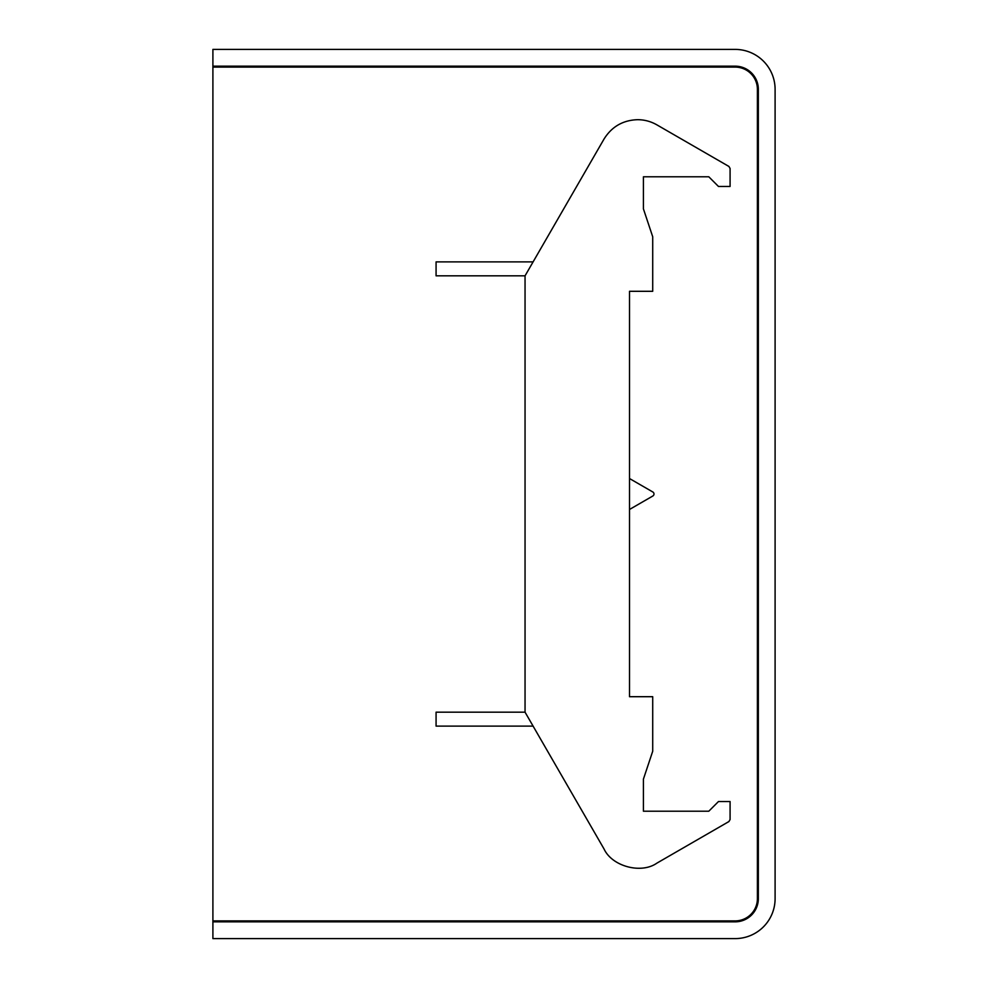 <?xml version="1.0" encoding="UTF-8"?>
<svg xmlns="http://www.w3.org/2000/svg" width="988" height="988" viewBox="0 0 988 988"><rect width="100%" height="100%" fill="white"/><g stroke="black" fill="none" stroke-linecap="round" stroke-linejoin="round"><path stroke-width="1.48" d="M525.048 712.175L604.039 848.976C612.103 866.414 641.175 874.207 656.884 863.142L728.922 821.547L730.083 819.534L730.083 801.54L718.474 801.54L708.804 811.21L643.423 811.21L643.423 779.1L652.71 751.25L652.71 696.701L629.504 696.701L629.504 291.299L652.71 291.299L652.71 236.75L643.423 208.9L643.423 176.79L708.804 176.79L718.474 186.46L730.083 186.46L730.083 168.466L728.922 166.453L656.884 124.859C650.882 121.438 644.435 119.709 637.532 119.684C622.946 120.203 611.782 126.649 604.039 139.024L525.048 275.825L525.048 712.175L436.079 712.175L436.079 726.106L533.088 726.106M533.088 261.894L436.079 261.894L436.079 275.825L525.048 275.825M629.504 291.299L629.504 478.525L652.821 491.987A2.322 2.322 0 0 1 652.821 496.013L629.504 509.475L629.504 696.701M735.134 938.6L212.902 938.6L212.902 49.4L735.134 49.4A39.965 39.965 0 0 1 775.098 89.365L775.098 898.635A39.965 39.965 0 0 1 735.134 938.6M212.902 66.159L735.134 66.159A23.206 23.206 0 0 1 758.339 89.365L758.339 898.635A23.206 23.206 0 0 1 735.134 921.841L212.902 921.841M212.902 67.098L735.134 67.098A22.267 22.267 0 0 1 757.401 89.365L757.401 898.635A22.267 22.267 0 0 1 735.134 920.902L212.902 920.902M735.134 67.098L735.134 66.159M735.134 921.841L735.134 920.902M757.401 898.635L758.339 898.635M758.339 89.365L757.401 89.365"/></g></svg>
